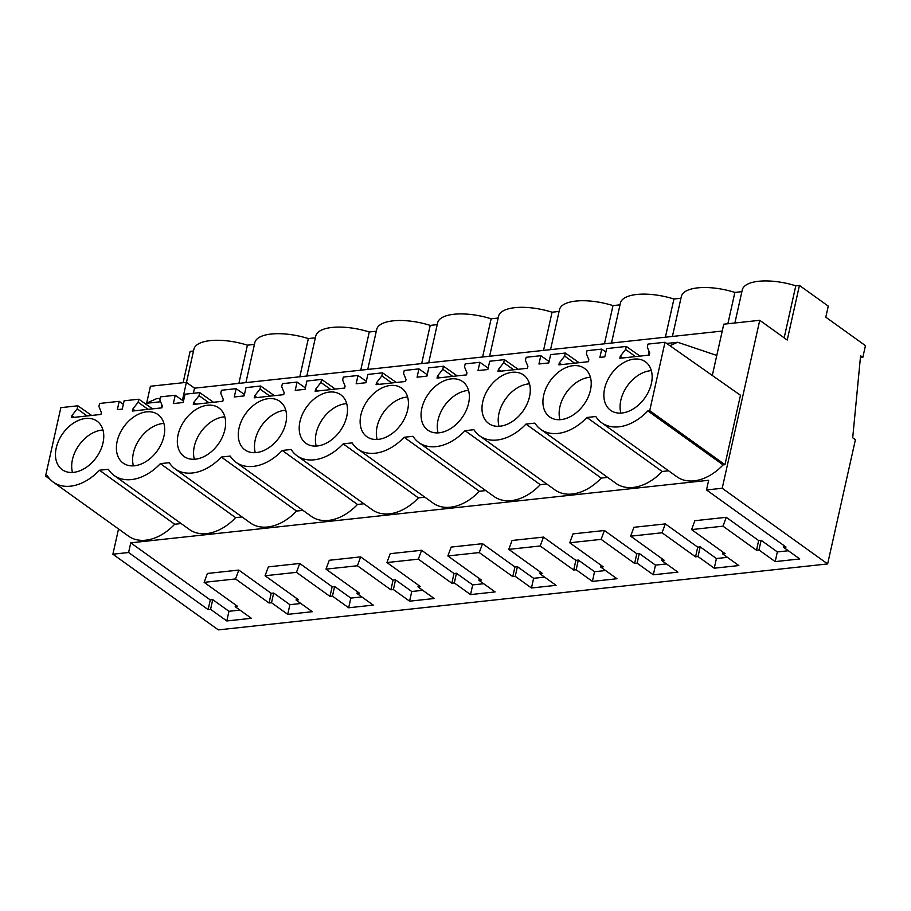 <?xml version="1.0" encoding="UTF-8"?>
<svg xmlns="http://www.w3.org/2000/svg" width="911" height="911" viewBox="0 0 911 911"><rect width="100%" height="100%" fill="white"/><g stroke="black" fill="none" stroke-linecap="round" stroke-linejoin="round"><path stroke-width="1.37" d="M799.437 285.428L828.27 306.119L825.799 317.187L865.45 345.645L862.819 357.397L860.588 355.78L852.707 437.781L855.406 439.717L827.632 563.932L722.207 488.262L759.751 320.296L787.229 340.031L799.437 285.428L795.793 285.815A42.122 16.034 -167.4 0 0 742.283 289.88L734.881 322.995M784.166 337.833L795.793 285.815M722.229 331.057L194.521 388.177L186.413 382.358L150.429 386.253L146.671 403.061M759.751 320.296L723.767 324.191L712.3 375.469M118.532 528.961L112.884 554.207L128.588 552.51L130.751 542.831L708.667 480.279L706.503 489.959L786.022 547.044L783.551 547.306L799.778 558.955L775.193 561.609L777.356 551.929L788.345 550.745M722.207 488.262L706.503 489.959M186.413 382.358L182.496 399.895M181.118 523.552L174.696 524.246L99.447 470.235L108.363 469.279A45.186 31.156 -54.3 0 0 114.205 475.519A45.186 31.156 -54.3 0 0 160.382 463.642L169.287 462.686A45.186 31.156 -54.3 0 0 175.128 468.926A45.186 31.156 -54.3 0 0 221.316 457.049L230.221 456.081A45.186 31.156 -54.3 0 0 236.063 462.332A45.186 31.156 -54.3 0 0 282.239 450.455L291.156 449.487A45.186 31.156 -54.3 0 0 296.997 455.739A45.186 31.156 -54.3 0 0 343.174 443.862L352.09 442.894A45.186 31.156 -54.3 0 0 357.932 449.146A45.186 31.156 -54.3 0 0 404.108 437.269L413.013 436.301A45.186 31.156 -54.3 0 0 418.855 442.552A45.186 31.156 -54.3 0 0 465.043 430.675L473.948 429.707A45.186 31.156 -54.3 0 0 479.79 435.948A45.186 31.156 -54.3 0 0 525.966 424.082L534.882 423.114A45.186 31.156 -54.3 0 0 540.724 429.354A45.186 31.156 -54.3 0 0 586.9 417.477L595.817 416.521A45.186 31.156 -54.3 0 0 601.659 422.761L676.896 476.772A45.186 31.156 125.7 0 0 723.083 464.895L724.951 464.69L740.472 395.26L665.007 342.251L647.972 344.096L647.3 347.125L649.759 353.115L649.315 355.096L619.81 358.285L620.254 356.315L625.584 349.471L635.502 356.588M586.9 417.477L662.149 471.488L668.572 470.793M662.149 471.488A45.186 31.156 125.7 0 1 615.973 483.365L540.724 429.354M525.966 424.082L601.214 478.081L607.637 477.387M601.214 478.081A45.186 31.156 125.7 0 1 555.038 489.959L479.79 435.948M465.043 430.675L540.28 484.675L546.714 483.98M540.28 484.675A45.186 31.156 125.7 0 1 494.104 496.552L418.855 442.552M404.108 437.269L479.345 491.28L485.779 490.573M479.345 491.28A45.186 31.156 125.7 0 1 433.169 503.145L357.932 449.146M343.174 443.862L418.422 497.873L424.845 497.178M418.422 497.873A45.186 31.156 125.7 0 1 372.235 509.75L296.997 455.739M282.239 450.455L357.488 504.466L363.91 503.772M357.488 504.466A45.186 31.156 125.7 0 1 311.311 516.343L236.063 462.332M221.316 457.049L296.553 511.06L302.976 510.365M296.553 511.06A45.186 31.156 125.7 0 1 250.377 522.937L175.128 468.926M160.382 463.642L235.619 517.653L242.053 516.958M235.619 517.653A45.186 31.156 125.7 0 1 189.442 529.53L114.205 475.519M174.696 524.246A45.186 31.156 125.7 0 1 128.508 536.124L53.271 482.113A45.186 31.156 -54.3 0 0 99.447 470.235M128.588 552.51L208.107 609.584L210.578 609.322L226.805 620.96L251.39 618.307L235.175 606.658L237.634 606.396L204.132 582.345L235.528 578.94L269.041 602.991L271.512 602.729L287.728 614.367L312.325 611.702L296.098 600.064L298.569 599.802L265.067 575.752L296.462 572.347L329.976 596.398L332.447 596.136L348.662 607.774L373.248 605.109L357.032 593.471L359.503 593.198L326.001 569.147L357.397 565.754L390.899 589.804L393.381 589.542L409.597 601.18L434.183 598.516L417.967 586.878L420.438 586.604L386.924 562.554L418.331 559.16L451.833 583.211L454.304 582.938L470.531 594.587L495.117 591.922L478.901 580.284L481.372 580.011L447.859 555.961L479.254 552.567L512.768 576.617L515.239 576.344L531.466 587.994L556.052 585.329L539.824 573.691L542.296 573.418L508.793 549.367L540.189 545.974L573.702 570.024L576.173 569.751L592.389 581.4L616.986 578.736L600.759 567.086L603.23 566.824L569.728 542.774L601.123 539.369L634.625 563.431L637.108 563.157L653.324 574.795L677.909 572.142L661.693 560.493L664.165 560.231L630.651 536.18L662.058 532.776L695.56 556.826L698.031 556.564L714.258 568.202L738.844 565.549L722.628 553.899L725.099 553.637L691.586 529.587L707.289 527.879L722.981 526.182L756.494 550.233L758.965 549.971L775.193 561.609M112.884 554.207L218.321 629.888L827.632 563.932M862.819 357.397L860.405 357.659M254.431 344.415L247.416 345.167A42.122 16.034 -167.4 0 0 193.895 349.232L186.482 382.404M315.365 337.822L308.339 338.573A42.122 16.034 -167.4 0 0 254.829 342.638L245.89 382.62M376.289 331.217L369.274 331.98A42.122 16.034 -167.4 0 0 315.753 336.045L306.825 376.015M437.223 324.623L430.208 325.386A42.122 16.034 -167.4 0 0 376.687 329.452L367.759 369.422M498.158 318.03L491.143 318.793A42.122 16.034 -167.4 0 0 437.622 322.858L428.682 362.829M559.092 311.437L552.066 312.2A42.122 16.034 -167.4 0 0 498.556 316.265L489.617 356.235M620.015 304.843L613.001 305.606A42.122 16.034 -167.4 0 0 559.491 309.672L550.551 349.642M680.95 298.25L673.935 299.013A42.122 16.034 -167.4 0 0 620.414 303.067L611.486 343.048M741.884 291.657L734.87 292.408A42.122 16.034 -167.4 0 0 681.348 296.474L672.409 336.455M193.496 351.008L190.114 351.373L183.111 382.711M727.866 323.747L734.87 292.408M665.394 337.207L673.935 299.013M604.46 343.811L613.001 305.606M543.525 350.405L552.066 312.2M482.602 356.998L491.143 318.793M421.668 363.591L430.208 325.386M360.733 370.185L369.274 331.98M299.799 376.778L308.339 338.573M238.876 383.372L247.416 345.167M194.521 388.177L193.371 393.301M669.904 345.702L677.67 342.263L716.775 355.438M648.78 350.724L648.905 355.142M181.164 399.451L183.68 400.293M161.327 403.482L161.452 407.9M160.609 401.751L146.067 403.334A4.601 2.835 83.8 0 0 145.384 403.824M146.067 403.334L156.635 398.654L160.199 398.266M130.751 542.831L210.27 599.916L212.741 599.643L228.968 611.292L239.957 610.097M204.132 582.345L207.412 573.463L238.807 570.07L271.205 593.312L273.676 593.05L289.892 604.688L300.892 603.503M265.067 575.752L268.335 566.87L299.742 563.465L332.139 586.718L334.61 586.456L350.826 598.094L361.826 596.91M326.001 569.147L329.27 560.276L360.676 556.872L393.062 580.125L395.545 579.863L411.761 591.501L422.75 590.317M386.924 562.554L390.204 553.683L421.599 550.278L453.997 573.531L456.468 573.27L472.695 584.908L483.684 583.723M447.859 555.961L451.139 547.09L482.534 543.685L514.931 566.938L517.402 566.676L533.618 578.314L544.619 577.118M508.793 549.367L512.062 540.485L543.468 537.091L575.866 560.345L578.337 560.071L594.553 571.721L605.553 570.525M569.728 542.774L572.996 533.892L604.403 530.498L636.789 553.751L639.271 553.478L655.487 565.127L666.476 563.932M630.651 536.18L633.931 527.298L665.326 523.905L697.724 547.158L700.195 546.885L716.422 558.534L727.411 557.338M691.586 529.587L694.865 520.705L726.261 517.311L758.658 540.565L761.129 540.291L777.356 551.929M620.254 356.315L622.589 357.989M723.083 464.895L647.835 410.884L649.714 410.679L665.007 342.251M649.714 410.679L724.951 464.69M601.659 422.761A45.186 31.156 -54.3 0 0 647.835 410.884M50.116 479.345L45.55 476.077L47.429 475.872A45.186 31.156 -54.3 0 0 53.271 482.113M45.55 476.077L60.843 407.65L77.879 405.805L91.624 415.45M74.201 417.34L71.867 415.667L77.196 408.823L87.114 415.94M71.867 415.667L71.422 417.637L100.939 414.448L101.372 412.467L98.912 406.477L99.584 403.448L119.193 401.33L123.349 404.245M152.558 408.857L138.814 399.212L124.112 400.794L122.268 409.096L117.348 409.62L119.193 401.33M135.135 410.747L132.801 409.073L138.13 402.229L148.049 409.346M132.801 409.073L132.357 411.043L161.862 407.855L162.306 405.873L159.846 399.883L160.518 396.854L175.208 395.272L183.51 401.091M213.481 402.263L199.737 392.607L185.047 394.201L183.191 402.491L173.363 403.562L175.208 395.272M196.07 404.154L193.736 402.48L199.065 395.636L208.972 402.753M193.736 402.48L193.291 404.45L222.796 401.261L223.241 399.28L220.769 393.29L221.453 390.261L236.143 388.667L244.444 394.497M274.416 395.67L260.671 386.013L245.981 387.608L244.125 395.898L234.286 396.968L236.143 388.667M256.993 397.56L254.659 395.886L259.999 389.043L269.907 396.16M254.659 395.886L254.226 397.856L283.731 394.657L284.175 392.687L281.704 386.697L282.387 383.668L297.077 382.073L305.367 387.904M335.35 389.077L321.606 379.42L306.916 381.014L305.06 389.304L295.221 390.375L297.077 382.073M317.928 390.956L315.593 389.282L320.934 382.449L330.841 389.566M315.593 389.282L315.16 391.263L344.665 388.063L345.098 386.093L342.638 380.103L343.31 377.074L358.012 375.48L366.302 381.31M396.285 382.483L382.54 372.827L367.839 374.421L365.994 382.711L356.155 383.782L358.012 375.48M378.862 384.362L376.528 382.688L381.857 375.856L391.776 382.973M376.528 382.688L376.084 384.67L405.589 381.47L406.033 379.5L403.573 373.499L404.245 370.481L418.935 368.887L427.236 374.717M457.208 375.89L443.463 366.233L428.774 367.828L426.917 376.118L417.09 377.188L418.935 368.887M439.797 377.769L437.462 376.095L442.792 369.262L452.71 376.368M437.462 376.095L437.018 378.076L466.523 374.876L466.967 372.906L464.508 366.905L465.179 363.888L479.869 362.293L488.171 368.124M518.143 369.297L504.398 359.64L489.708 361.234L487.852 369.524L478.013 370.583L479.869 362.293M500.72 371.176L498.397 369.502L503.726 362.669L513.633 369.775M498.397 369.502L497.953 371.472L527.458 368.283L527.902 366.313L525.431 360.312L526.114 357.294L540.804 355.7L549.094 361.519M579.077 362.692L565.332 353.047L550.643 354.63L548.786 362.931L538.948 363.99L540.804 355.7M561.654 364.582L559.32 362.908L564.661 356.064L574.568 363.182M559.32 362.908L558.887 364.878L588.392 361.69L588.825 359.72L586.365 353.719L587.037 350.689L601.738 349.107L605.883 352.022M640.012 356.099L626.267 346.453L606.658 348.571L604.802 356.861L599.882 357.397L601.738 349.107M783.551 547.306L783.95 545.552M758.965 549.971L761.129 540.291M756.494 550.233L758.658 540.565M722.981 526.182L726.261 517.311M722.628 553.899L723.015 552.146M714.258 568.202L716.422 558.534M698.031 556.564L700.195 546.885M695.56 556.826L697.724 547.158M662.058 532.776L665.326 523.905M661.693 560.493L662.081 558.739M653.324 574.795L655.487 565.127M637.108 563.157L639.271 553.478M634.625 563.431L636.789 553.751M601.123 539.369L604.403 530.498M600.759 567.086L601.158 565.332M592.389 581.4L594.553 571.721M576.173 569.751L578.337 560.071M573.702 570.024L575.866 560.345M540.189 545.974L543.468 537.091M539.824 573.691L540.223 571.926M531.466 587.994L533.618 578.314M515.239 576.344L517.402 566.676M512.768 576.617L514.931 566.938M479.254 552.567L482.534 543.685M478.901 580.284L479.288 578.519M470.531 594.587L472.695 584.908M454.304 582.938L456.468 573.27M451.833 583.211L453.997 573.531M418.331 559.16L421.599 550.278M417.967 586.878L418.354 585.113M409.597 601.18L411.761 591.501M393.381 589.542L395.545 579.863M390.899 589.804L393.062 580.125M357.397 565.754L360.676 556.872M357.032 593.471L357.431 591.717M348.662 607.774L350.826 598.094M332.447 596.136L334.61 586.456M329.976 596.398L332.139 586.718M296.462 572.347L299.742 563.465M296.098 600.064L296.496 598.311M287.728 614.367L289.892 604.688M271.512 602.729L273.676 593.05M269.041 602.991L271.205 593.312M235.528 578.94L238.807 570.07M235.175 606.658L235.562 604.904M226.805 620.96L228.968 611.292M210.578 609.322L212.741 599.643M208.107 609.584L210.27 599.916M677.67 342.263L666.704 343.447M626.267 346.453L625.584 349.471M77.879 405.805L77.196 408.823M565.332 353.047L564.661 356.064M504.398 359.64L503.726 362.669M443.463 366.233L442.792 369.262M382.54 372.827L381.857 375.856M321.606 379.42L320.934 382.449M260.671 386.013L259.999 389.043M199.737 392.607L199.065 395.636M138.814 399.212L138.13 402.229M604.619 388.587A29.869 20.6 -54.3 0 0 610.586 410.314A29.869 20.6 -54.3 0 0 634.136 408.367A29.869 20.6 -54.3 0 0 651.388 383.52A29.869 20.6 -54.3 0 0 645.421 361.792A29.869 20.6 -54.3 0 0 621.871 363.751A29.869 20.6 -54.3 0 0 604.619 388.587M117.155 441.345A29.869 20.6 -54.3 0 0 123.133 463.073A29.869 20.6 -54.3 0 0 146.682 461.125A29.869 20.6 -54.3 0 0 163.934 436.278A29.869 20.6 -54.3 0 0 157.967 414.551A29.869 20.6 -54.3 0 0 134.418 416.498A29.869 20.6 -54.3 0 0 117.155 441.345M346.738 416.498A29.869 20.6 -54.3 0 0 340.76 394.759A29.869 20.6 -54.3 0 0 317.21 396.718A29.869 20.6 -54.3 0 0 299.958 421.565A29.869 20.6 -54.3 0 0 305.925 443.293A29.869 20.6 -54.3 0 0 329.475 441.334A29.869 20.6 -54.3 0 0 346.738 416.498M56.231 447.939A29.869 20.6 -54.3 0 0 62.199 469.677A29.869 20.6 -54.3 0 0 85.748 467.719A29.869 20.6 -54.3 0 0 103.011 442.871A29.869 20.6 -54.3 0 0 97.033 421.144A29.869 20.6 -54.3 0 0 73.484 423.103A29.869 20.6 -54.3 0 0 56.231 447.939M468.596 403.311A29.869 20.6 -54.3 0 0 462.629 381.572A29.869 20.6 -54.3 0 0 439.079 383.531A29.869 20.6 -54.3 0 0 421.816 408.367A29.869 20.6 -54.3 0 0 427.794 430.106A29.869 20.6 -54.3 0 0 451.344 428.147A29.869 20.6 -54.3 0 0 468.596 403.311M482.75 401.774A29.869 20.6 -54.3 0 0 488.717 423.513A29.869 20.6 -54.3 0 0 512.267 421.554A29.869 20.6 -54.3 0 0 529.53 396.718A29.869 20.6 -54.3 0 0 523.552 374.979A29.869 20.6 -54.3 0 0 500.014 376.938A29.869 20.6 -54.3 0 0 482.75 401.774M360.893 414.96A29.869 20.6 -54.3 0 0 366.86 436.699A29.869 20.6 -54.3 0 0 390.409 434.741A29.869 20.6 -54.3 0 0 407.661 409.904A29.869 20.6 -54.3 0 0 401.694 388.166A29.869 20.6 -54.3 0 0 378.145 390.124A29.869 20.6 -54.3 0 0 360.893 414.96M543.685 395.18A29.869 20.6 -54.3 0 0 549.652 416.919A29.869 20.6 -54.3 0 0 573.201 414.96A29.869 20.6 -54.3 0 0 590.465 390.113A29.869 20.6 -54.3 0 0 584.486 368.386A29.869 20.6 -54.3 0 0 560.937 370.344A29.869 20.6 -54.3 0 0 543.685 395.18M224.869 429.685A29.869 20.6 -54.3 0 0 218.902 407.957A29.869 20.6 -54.3 0 0 195.353 409.904A29.869 20.6 -54.3 0 0 178.089 434.752A29.869 20.6 -54.3 0 0 184.068 456.479A29.869 20.6 -54.3 0 0 207.606 454.532A29.869 20.6 -54.3 0 0 224.869 429.685M239.024 428.159A29.869 20.6 -54.3 0 0 244.991 449.886A29.869 20.6 -54.3 0 0 268.54 447.927A29.869 20.6 -54.3 0 0 285.803 423.091A29.869 20.6 -54.3 0 0 279.825 401.352A29.869 20.6 -54.3 0 0 256.287 403.311A29.869 20.6 -54.3 0 0 239.024 428.159M651.354 370.652A29.869 20.6 -54.3 0 0 620.835 400.225A29.869 20.6 -54.3 0 0 620.881 413.104M163.889 423.41A29.869 20.6 -54.3 0 0 133.382 452.983A29.869 20.6 -54.3 0 0 133.427 465.863M346.692 403.63A29.869 20.6 -54.3 0 0 316.174 433.203A29.869 20.6 -54.3 0 0 316.219 446.071M102.966 430.003A29.869 20.6 -54.3 0 0 72.447 459.577A29.869 20.6 -54.3 0 0 72.493 472.456M468.55 390.432A29.869 20.6 -54.3 0 0 438.043 420.017A29.869 20.6 -54.3 0 0 438.089 432.884M529.485 383.838A29.869 20.6 -54.3 0 0 498.966 413.423A29.869 20.6 -54.3 0 0 499.012 426.291M407.616 397.025A29.869 20.6 -54.3 0 0 377.108 426.61A29.869 20.6 -54.3 0 0 377.154 439.478M590.419 377.245A29.869 20.6 -54.3 0 0 559.901 406.818A29.869 20.6 -54.3 0 0 559.946 419.698M224.823 416.817A29.869 20.6 -54.3 0 0 194.316 446.39A29.869 20.6 -54.3 0 0 194.362 459.258M285.758 410.223A29.869 20.6 -54.3 0 0 255.239 439.797A29.869 20.6 -54.3 0 0 255.285 452.665"/></g></svg>
